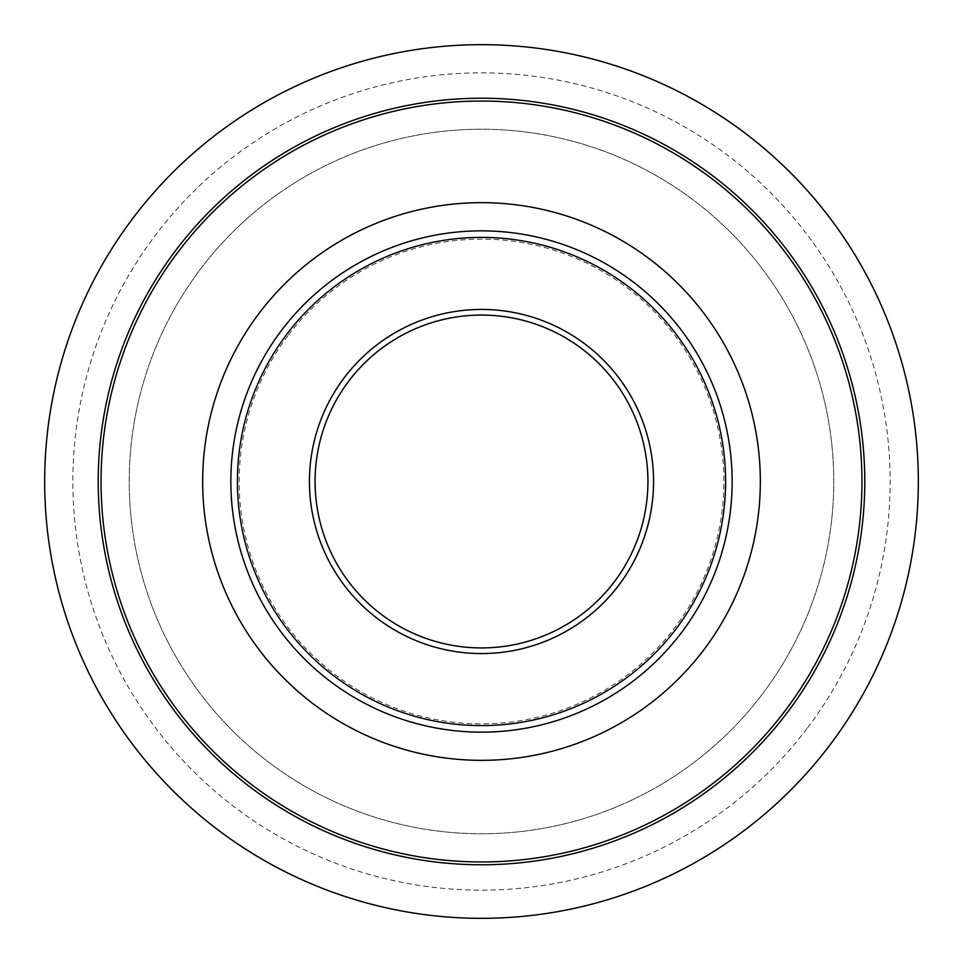 <?xml version="1.0" encoding="UTF-8"?>
<svg xmlns="http://www.w3.org/2000/svg" width="963" height="963" viewBox="0 0 963 963"><rect width="100%" height="100%" fill="white"/><g stroke="black" fill="none" stroke-linecap="round" stroke-linejoin="round"><path stroke-width="0.72" stroke-dasharray="4.82 3.61" d="M481.5 315.07A166.43 166.43 0 0 1 647.93 481.5A166.43 166.43 0 0 1 481.5 647.93A166.43 166.43 0 0 1 315.07 481.5A166.43 166.43 0 0 1 481.5 315.07M481.5 653.564A172.064 172.064 0 0 1 309.436 481.5A172.064 172.064 0 0 1 481.5 309.436A172.064 172.064 0 0 1 653.564 481.5A172.064 172.064 0 0 1 481.5 653.564M481.5 725.596A244.096 244.096 0 0 0 725.596 481.5A244.096 244.096 0 0 0 481.5 237.404A244.096 244.096 0 0 0 237.404 481.5A244.096 244.096 0 0 0 481.5 725.596M288.527 334.871A242.363 242.363 0 0 1 628.129 288.527A242.363 242.363 0 0 1 674.473 628.129A242.363 242.363 0 0 1 334.871 674.473A242.363 242.363 0 0 1 288.527 334.871M133.688 217.217A436.817 436.817 0 0 0 217.217 829.312A436.817 436.817 0 0 0 829.312 745.783A436.817 436.817 0 0 0 745.783 133.688A436.817 436.817 0 0 0 133.688 217.217A436.817 436.817 0 0 1 745.783 133.688A436.817 436.817 0 0 1 829.312 745.783M761.986 694.624A352.277 352.277 0 0 1 268.376 761.986A352.277 352.277 0 0 1 201.014 268.376A352.277 352.277 0 0 1 694.624 201.014A352.277 352.277 0 0 1 761.986 694.624A352.277 352.277 0 0 1 268.376 761.986A352.277 352.277 0 0 1 201.014 268.376A352.277 352.277 0 0 1 694.624 201.014A352.277 352.277 0 0 1 761.986 694.624M806.874 728.726A408.637 408.637 0 0 1 234.274 806.874A408.637 408.637 0 0 1 156.126 234.274A408.637 408.637 0 0 1 728.726 156.126A408.637 408.637 0 0 1 806.874 728.726"/><path stroke-width="1.44" d="M481.5 647.93A166.43 166.43 0 0 0 647.93 481.5A166.43 166.43 0 0 0 481.5 315.07A166.43 166.43 0 0 0 315.07 481.5A166.43 166.43 0 0 0 481.5 647.93M481.5 309.436A172.064 172.064 0 0 0 309.436 481.5A172.064 172.064 0 0 0 481.5 653.564A172.064 172.064 0 0 0 653.564 481.5A172.064 172.064 0 0 0 481.5 309.436M481.5 725.596A244.096 244.096 0 0 0 725.596 481.5A244.096 244.096 0 0 0 481.5 237.404A244.096 244.096 0 0 0 237.404 481.5A244.096 244.096 0 0 0 481.5 725.596M178.576 251.319A380.457 380.457 0 0 0 251.319 784.424A380.457 380.457 0 0 0 784.424 711.681A380.457 380.457 0 0 0 711.681 178.576A380.457 380.457 0 0 0 178.576 251.319M176.325 249.622A383.274 383.274 0 0 0 249.622 786.675A383.274 383.274 0 0 0 786.675 713.378A383.274 383.274 0 0 0 713.378 176.325A383.274 383.274 0 0 0 176.325 249.622M133.688 217.217A436.817 436.817 0 0 0 217.217 829.312A436.817 436.817 0 0 0 829.312 745.783A436.817 436.817 0 0 0 745.783 133.688A436.817 436.817 0 0 0 133.688 217.217M703.52 650.194A278.837 278.837 0 0 1 312.806 703.52A278.837 278.837 0 0 1 259.48 312.806A278.837 278.837 0 0 1 650.194 259.48A278.837 278.837 0 0 1 703.52 650.194M281.93 329.852A250.657 250.657 0 0 0 329.852 681.07A250.657 250.657 0 0 0 681.07 633.148A250.657 250.657 0 0 0 633.148 281.93A250.657 250.657 0 0 0 281.93 329.852"/></g></svg>
